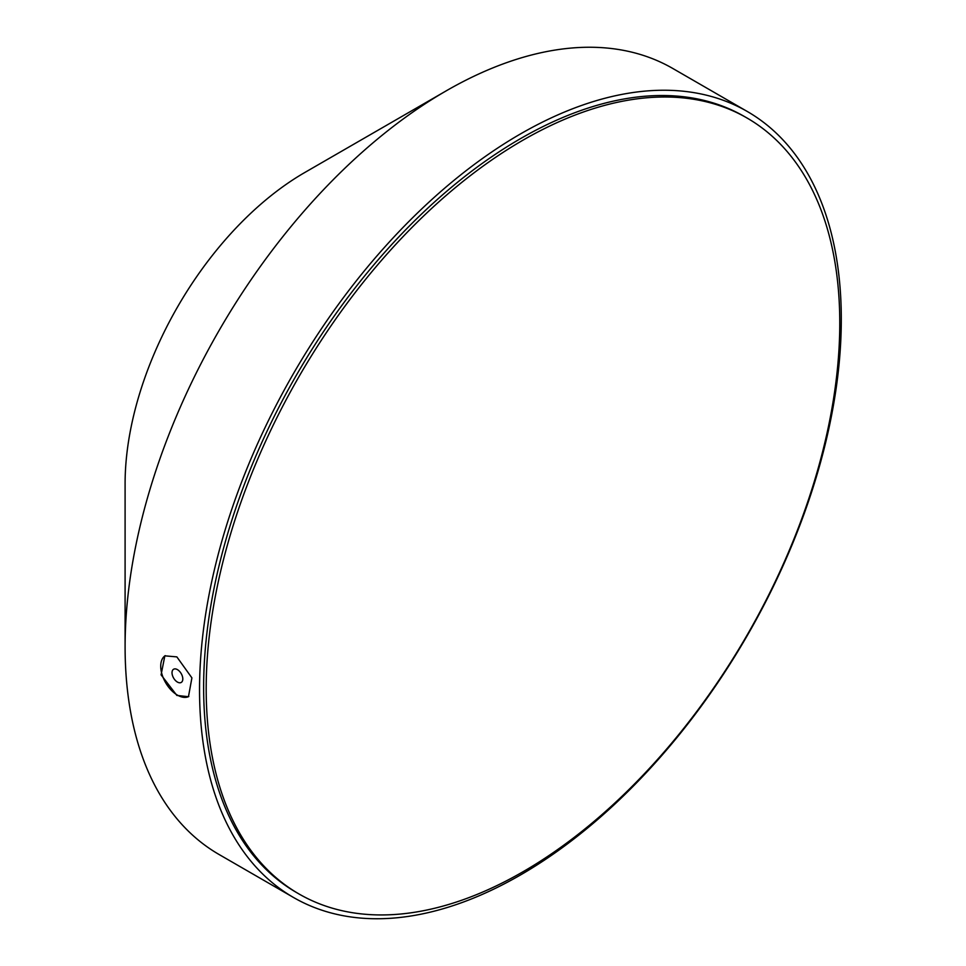 <?xml version="1.0" encoding="UTF-8"?>
<svg xmlns="http://www.w3.org/2000/svg" width="966" height="966" viewBox="0 0 966 966"><rect width="100%" height="100%" fill="white"/><g stroke="black" fill="none" stroke-linecap="round" stroke-linejoin="round"><path stroke-width="1.45" d="M395.577 914.44A448.007 258.659 -60 0 1 298.977 893.961A448.007 258.659 -60 0 1 261.46 450.518A448.007 258.659 -60 0 1 650.384 97.506A448.007 258.659 -60 0 1 746.984 117.985A448.007 258.659 -60 0 1 784.501 561.427A448.007 258.659 -60 0 1 395.577 914.44M746.984 117.985L744.412 116.512A448.007 258.659 120 0 0 647.824 96.02A448.007 258.659 120 0 0 258.9 449.045A448.007 258.659 120 0 0 296.417 892.475L298.977 893.961M176.863 695.423L161.081 674.848L164.848 655.842L176.863 656.892L191.908 677.89L188.455 696.715L176.863 695.423M165.246 655.636A23.595 13.621 -120 0 0 162.095 674.654A23.595 13.621 -120 0 0 177.418 695.109A23.595 13.621 -120 0 0 188.817 696.498M747.31 111.501L672.867 68.514A453.791 261.991 120 0 0 445.966 90.985A453.791 261.991 120 0 0 445.966 90.997L304.785 172.503A254.118 146.723 120 0 0 125.097 483.737L125.097 646.773A453.791 261.991 120 0 0 219.077 854.499L293.519 897.486A453.791 261.991 120 0 0 520.42 875.015A453.791 261.991 120 0 0 816.874 475.127A453.791 261.991 120 0 0 747.31 111.501A453.791 261.991 120 0 0 520.42 133.972A453.791 261.991 120 0 0 223.967 533.86A453.791 261.991 120 0 0 293.519 897.486M304.785 172.503L445.966 90.997A453.791 261.991 120 0 0 125.097 646.773M177.418 682.068A7.619 4.407 60 0 1 172.431 675.355A7.619 4.407 60 0 1 173.602 669.245A7.619 4.407 60 0 1 177.418 669.619A7.619 4.407 60 0 1 182.393 676.333A7.619 4.407 60 0 1 181.222 682.443A7.619 4.407 60 0 1 177.418 682.068"/></g></svg>
